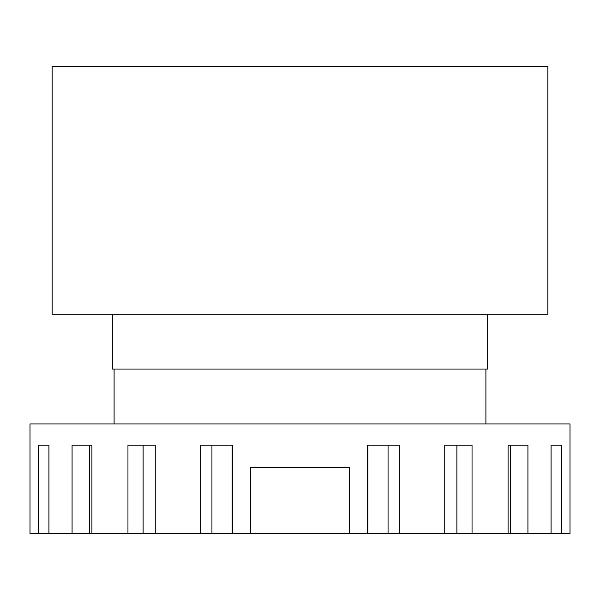 <?xml version="1.0" encoding="UTF-8"?>
<svg xmlns="http://www.w3.org/2000/svg" width="600" height="600" viewBox="0 0 600 600"><rect width="100%" height="100%" fill="white"/><g stroke="black" fill="none" stroke-linecap="round" stroke-linejoin="round"><path stroke-width="0.9" d="M250.425 533.707L30 533.707L30 423.938L570 423.938L570 533.707L250.425 533.707L250.425 467.31L349.575 467.31L349.575 533.707M367.222 533.707L367.222 445.178L399.322 445.178L399.322 533.707M444.743 533.707L444.743 445.178L456.893 445.178L456.893 533.707M472.043 533.707L472.043 445.178L444.743 445.178M508.088 533.707L508.088 445.178L510.353 445.178L510.353 533.707M527.925 533.707L527.925 445.178L508.088 445.178M551.07 533.707L551.07 445.178L561.495 445.178L551.07 445.178M561.495 445.178L561.495 533.707M38.505 533.707L38.505 445.178L48.93 445.178L38.505 445.178M48.93 445.178L48.93 533.707M72.075 533.707L72.075 445.178L91.912 445.178L91.912 533.707M127.958 533.707L127.958 445.178L155.257 445.178L155.257 533.707M200.678 533.707L200.678 445.178L232.778 445.178L232.778 533.707M232.14 445.178L232.14 533.707M367.86 445.178L367.86 533.707M388.065 445.178L388.065 533.707M91.912 445.178L89.648 445.178L89.648 533.707M155.257 445.178L143.108 445.178L143.108 533.707M211.935 445.178L211.935 533.707M300 66.293L547.868 66.293L547.868 314.168L52.133 314.168L52.133 66.293L300 66.293M547.868 314.168L547.868 66.293M487.673 314.168L487.673 369.053L112.328 369.053L112.328 314.168M114.097 369.053L114.097 423.938M485.903 369.053L485.903 423.938"/></g></svg>
